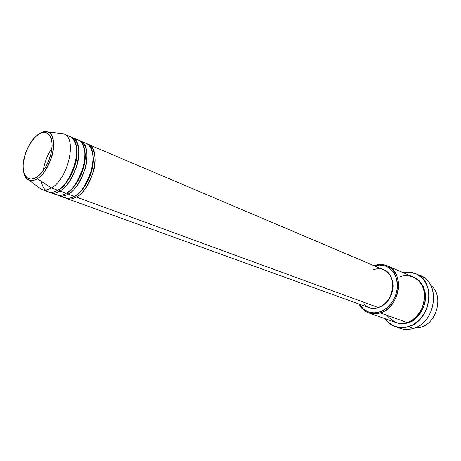 <?xml version="1.0" encoding="UTF-8"?>
<svg xmlns="http://www.w3.org/2000/svg" width="461" height="461" viewBox="0 0 461 461"><rect width="100%" height="100%" fill="white"/><g stroke="black" fill="none" stroke-linecap="round" stroke-linejoin="round"><path stroke-width="0.69" d="M38.58 134.203L38.298 134.387C30.161 139.885 22.929 155.271 23.05 166.784C24.064 179.07 28.778 179.387 28.87 180.078L41.513 189.413C44.394 190.6 47.69 190.105 51.39 187.921L37.237 178.678C34.097 180.591 31.308 181.058 28.87 180.078C26.237 178.903 24.496 176.275 23.661 172.207C24.698 176.563 26.433 179.185 28.87 180.078C31.936 180.943 34.725 180.476 37.237 178.678L36.471 177.289C31.959 180.845 22.745 180.17 23.159 164.929C24.324 149.26 33.953 136.796 38.28 134.537L39.116 133.828L38.292 134.416M383.656 269.771L388.22 272.947L390.254 275.649L391.735 278.865L392.599 282.472L392.801 286.321L392.34 290.269L391.228 294.153L389.51 297.812L387.252 301.108L384.549 303.897L381.518 306.075L378.268 307.562C394.074 303.154 398.016 274.733 383.713 269.8L87.06 143.855C93.37 144.708 97.767 157.737 93.162 172.523C87.498 186.693 81.885 194.87 76.324 197.049L75.408 195.614L76.324 197.049C72.792 199.037 69.605 199.532 66.753 198.535L368.875 307.596C371.86 308.651 374.989 308.64 378.268 307.562L76.324 197.049L378.268 307.562L374.937 308.3L371.658 308.271L368.852 307.591M76.319 194.968C82.433 193.015 96.729 170.334 92.667 153.334C96.729 170.334 82.433 193.015 76.319 194.968M61.895 196.086C66.344 198.939 70.475 199.014 74.296 196.305L68.153 194.058L74.296 196.305C91.249 187.719 99.985 147.52 86.098 143.371L79.073 140.467C85.36 141.273 89.705 154.343 85.055 169.268C79.338 183.576 73.708 191.839 68.153 194.058C64.626 196.075 61.446 196.588 58.61 195.597L64.73 197.809C67.577 198.8 70.764 198.299 74.296 196.305C80.404 193.92 86.259 184.844 91.86 169.078C95.905 152.804 89.342 141.815 82.847 142.703M80.11 140.83C93.946 144.944 85.095 185.374 68.153 194.058L67.202 192.6L68.153 194.058C64.995 196.219 61.48 196.588 57.608 195.159M67.825 192.162C73.898 190.497 88.84 166.957 84.524 149.612C88.904 167.85 73.005 191.551 67.15 192.577M53.678 193.084C58.109 195.994 62.247 196.063 66.084 193.303L59.844 191.015L66.084 193.303C83.02 184.584 91.918 144.074 78.099 139.971L70.954 137.021C77.218 137.781 81.505 150.891 76.808 165.954C71.046 180.401 65.393 188.756 59.844 191.015C56.317 193.061 53.148 193.597 50.33 192.612L56.553 194.853C59.383 195.844 62.563 195.326 66.084 193.303C72.21 190.86 78.093 181.669 83.741 165.724C87.826 149.272 81.257 138.335 74.786 139.314M72.008 137.384C85.775 141.452 76.762 182.199 59.844 191.015L58.858 189.534L59.844 191.015C56.68 193.211 53.171 193.591 49.315 192.156M59.192 189.298C65.214 187.944 80.813 163.522 76.249 145.843C80.848 164.018 64.719 188.526 58.824 189.523M39.116 133.828L39.116 133.828C42.303 131.708 45.178 131.085 47.754 131.973C59.642 134.825 51.747 170.679 37.237 178.678L51.39 187.921C68.551 178.822 77.54 137.032 63.37 133.73L59.607 133.304L63.774 133.886C77.465 137.902 68.286 178.966 51.39 187.921L57.74 190.243L51.39 187.921C47.875 190.001 44.717 190.549 41.916 189.569L48.238 191.857C51.056 192.836 54.219 192.3 57.74 190.243C63.872 187.754 69.79 178.442 75.483 162.301C79.609 145.67 73.04 134.791 66.586 135.874M420.559 327.356L413.978 328.192L420.559 327.356L417.954 326.423L420.559 327.356C437.362 323.052 444.058 295.132 430.781 285.382C444.058 295.132 437.362 323.052 420.559 327.356M368.823 312.973L395.567 322.418C399.197 323.674 402.995 323.691 406.959 322.47L380.377 312.921L379.783 311.941C371.053 314.327 364.323 311.763 359.597 304.248L363.147 308.72L368.051 311.792L373.756 312.904L377.772 312.495L381.771 311.158L387.396 307.527L392.115 302.232L395.492 295.743L397.215 288.649L397.359 283.901L396.074 277.24L393.112 271.638L388.761 267.587L385.281 265.916L379.547 265.087L374.632 265.939C385.114 262.516 395.757 269.864 397.209 282.184C398.811 294.452 390.553 308.467 379.783 311.941L380.377 312.921C376.343 314.223 372.494 314.241 368.823 312.973C364.536 311.388 361.263 308.409 359.015 304.041C363.792 312.477 370.915 315.439 380.377 312.921L406.959 322.47C413.333 321.346 426.425 309.608 424.333 292.372C420.974 275.661 406.135 273.915 400.211 276.854M395.319 326.636C391.176 325.155 387.805 322.527 385.206 318.758L388.611 322.665L394.466 326.319L401.266 327.713L406.037 327.298L413.096 324.665L419.464 319.819L424.546 313.163L426.978 308.023L428.943 299.765L429.053 294.233L428.2 288.943L425.215 281.919L422.218 278.11L416.531 274.053L409.887 272.255L403.271 272.728C407.743 271.731 412.001 272.099 416.047 273.834C436.463 281.147 431.047 320.914 408.429 326.682L413.315 328.411L408.429 326.682C403.871 328.076 399.497 328.059 395.319 326.636L400.24 328.341C404.412 329.759 408.769 329.782 413.315 328.411C407.789 330.053 402.632 329.69 397.837 327.322M413.794 277.291C421.619 279.694 428.102 292.407 424.5 304.323C419.671 315.56 414.122 321.72 407.852 322.792L407.662 322.233L407.852 322.792L405.807 323.322L401.721 323.691L396.016 322.567C400.644 323.991 404.585 324.066 407.852 322.792L413.748 319.865L417.274 316.897L420.317 313.244L423.688 306.813L425.37 299.765L425.209 292.735L423.244 286.367L419.66 281.222L416.537 278.692L413.794 277.291M41.916 189.569L38.465 187.166M41.363 181.375C43.732 194.421 52.917 193.511 57.74 190.243C74.653 181.392 83.712 140.57 69.963 136.514L63.774 133.886M47.754 131.973C46.676 132.457 46.515 130.1 38.298 134.393L38.28 134.537C42.596 130.907 52.174 130.538 52.105 146.074C51.119 162.295 40.845 175.336 36.471 177.289L33.641 178.655L30.985 179.116L28.594 178.678L26.554 177.358L24.946 175.22L23.822 172.362L23.223 168.882L23.159 164.929L24.623 156.175L27.983 147.376L30.236 143.359L35.48 136.813L38.28 134.537L41.064 133.045L43.732 132.411L46.175 132.664L48.296 133.805L50.013 135.799L51.252 138.582L51.96 142.051L52.105 146.074L50.675 155.126L47.178 164.289L44.815 168.444L39.352 175.076L36.471 177.289L37.237 178.678C41.79 176.684 46.561 169.619 51.551 157.472C55.752 144.817 52.888 133.085 47.754 131.973L63.37 133.73M418.358 275.044C440.877 279.792 437.259 322.348 413.315 328.411C435.847 322.717 441.183 283.233 420.812 275.932L416.064 273.84M386.646 315.168C393.896 323 400.667 325.437 406.959 322.47C426.356 317.433 430.937 283.308 413.356 277.096L387.332 265.824C405.115 272.059 400.125 307.522 380.377 312.921C391.706 309.291 400.298 294.372 398.327 281.573C396.523 268.723 384.981 261.508 374.061 265.697C378.688 264.026 383.108 264.067 387.332 265.824M391.844 279.193L392.841 283.117L393.037 286.8L392.593 290.58L391.533 294.291L389.885 297.789L387.73 300.941L385.142 303.609L381.224 306.242C390.265 302.036 395.607 288.425 391.844 279.193M368.558 307.481L365.752 305.966L363.343 303.793M373.185 269.737L376.453 268.896L379.714 268.803M88.08 144.212C101.985 148.373 93.283 188.497 76.324 197.049C73.172 199.175 69.651 199.532 65.767 198.109M43.121 170.881C44.798 161.627 47.737 154.135 51.943 148.407"/></g></svg>
